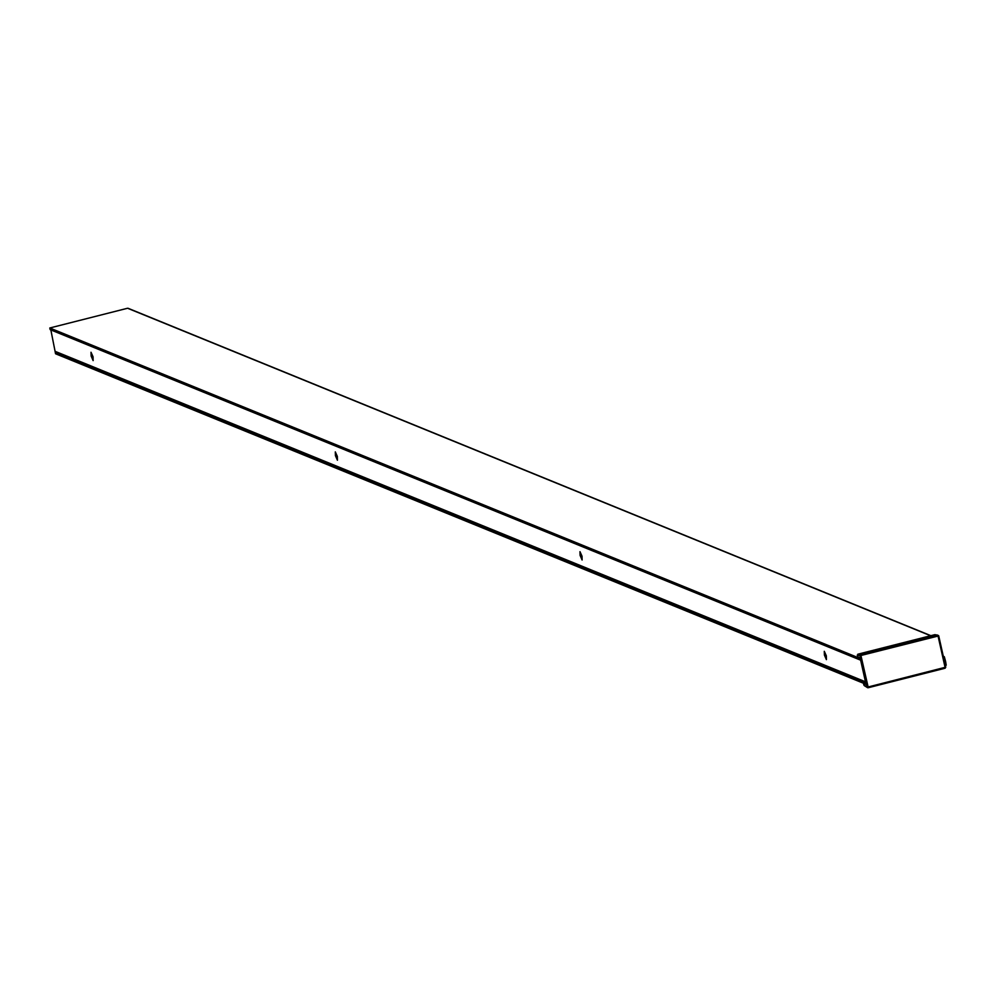 <?xml version="1.0" encoding="UTF-8"?>
<svg xmlns="http://www.w3.org/2000/svg" width="996" height="996" viewBox="0 0 996 996"><rect width="100%" height="100%" fill="white"/><g stroke="black" fill="none" stroke-linecap="round" stroke-linejoin="round"><path stroke-width="1.49" d="M864.217 685.572L867.616 687.713L868.126 686.991L867.118 687.115L868.126 687.75L863.856 685.049L863.482 683.418L866.072 684.476L860.121 657.833L857.531 656.787L857.83 654.21L860.718 654.658L860.096 655.704L860.718 654.658L937.672 635.137L938.693 635.759L937.684 635.137L938.693 635.759L938.058 636.046L945.092 667.469L945.714 667.183L938.693 635.759M937.684 635.137L934.783 634.689L857.83 654.21M934.783 634.689L935.779 635.311L934.783 634.689M863.856 685.049L864.852 685.671L863.856 685.049M945.08 668.216L945.714 667.183L868.126 686.991L860.731 654.658M943.312 656.352L944.333 656.8L945.602 661.481L946.2 665.203L945.104 665.49M943.224 657.086L944.333 656.8M580.108 555.432L579.983 551.66L582.038 556.229L582.1 560.013L580.108 555.432M824.414 655.069L824.29 651.297L826.344 655.854L826.406 659.638L824.414 655.069M335.428 455.645L335.303 451.873L337.358 456.442L337.42 460.227L335.428 455.645M91.134 356.02L91.01 352.248L93.064 356.805L93.126 360.602L91.134 356.02M55.191 352.123L865.661 682.646L866.034 684.302L55.564 353.779L50.846 329.9M49.8 327.983L860.27 658.505L860.644 660.174L50.174 329.651L49.8 327.983L127.575 308.25L930.625 635.747M938.058 636.046L860.096 655.704L867.118 687.115M935.107 634.676L938.705 635.784L945.739 667.196L945.104 668.229L868.151 687.75L868.126 686.991M857.195 655.256L860.096 655.704M866.159 682.086L55.701 351.576M55.378 352.074L865.848 682.596M944.146 656.613L943.287 656.264M128.086 308.287L930.887 635.685"/></g></svg>
